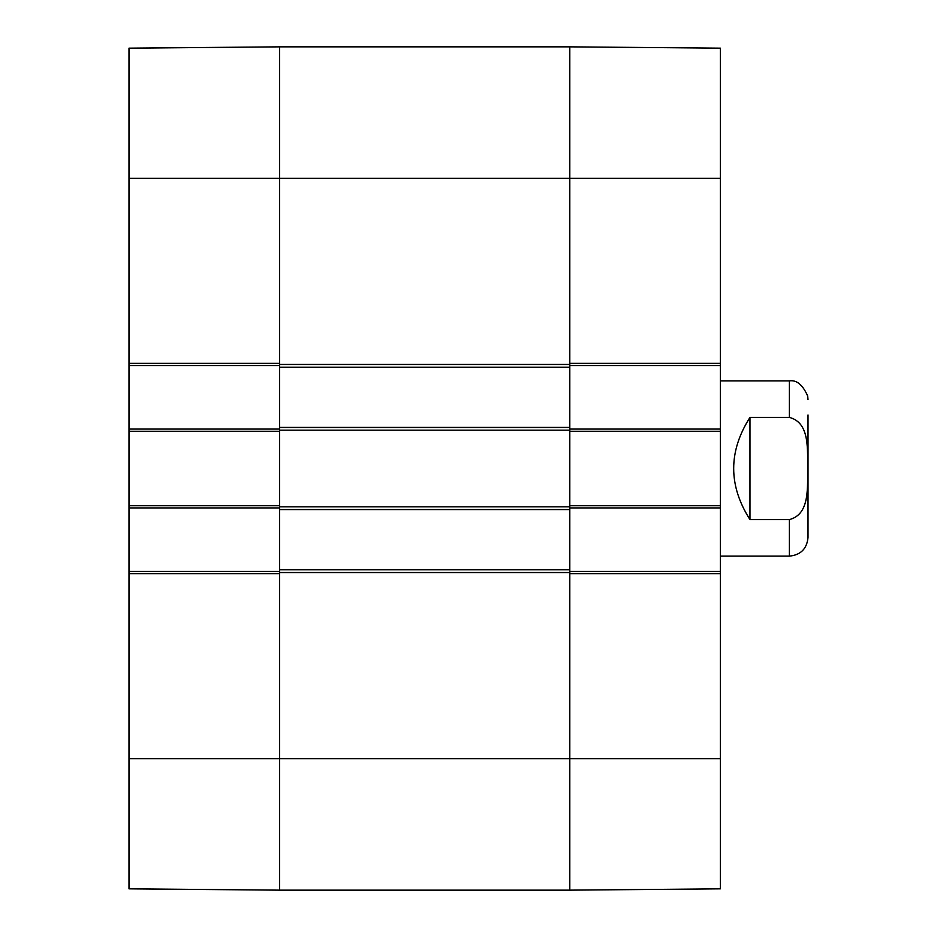 <?xml version="1.0" encoding="UTF-8"?>
<svg xmlns="http://www.w3.org/2000/svg" width="937" height="937" viewBox="0 0 937 937"><rect width="100%" height="100%" fill="white"/><g stroke="black" fill="none" stroke-linecap="round" stroke-linejoin="round"><path stroke-width="1.41" d="M128.99 758.724L128.99 888.838L279.577 890.15L279.577 573.643L128.99 573.643L128.99 758.724L279.577 758.724L279.577 890.15L569.801 890.15L720.389 888.838L720.389 571.453L569.801 571.453M279.577 571.453L128.99 571.453L128.99 573.643M128.99 571.453L128.99 507.924L279.577 507.924M279.577 429.076L128.99 429.076L128.99 507.924M128.99 429.076L128.99 365.547L279.577 365.547M128.99 363.357L279.577 363.357L279.577 46.85L128.99 48.162L128.99 365.547M128.99 505.734L279.577 505.734L279.577 431.266L128.99 431.266M720.389 178.276L720.389 48.162L569.801 46.85L569.801 363.357L720.389 363.357L720.389 178.276L569.801 178.276L569.801 46.85L279.577 46.85L279.577 427.436L569.801 427.436L569.801 178.276L128.99 178.276M569.801 365.547L720.389 365.547L720.389 363.357M720.389 365.547L720.389 429.076L569.801 429.076M569.801 507.924L720.389 507.924L720.389 429.076M720.389 507.924L720.389 571.453M720.389 573.643L569.801 573.643L569.801 890.15L569.801 427.436M720.389 431.266L569.801 431.266L569.801 505.734L720.389 505.734M720.389 556.121L789.387 556.121C800.702 555.009 806.909 548.801 808.01 537.498L808.01 414.962M749.963 417.422L789.387 417.422C810.692 422.856 806.944 451.224 807.881 468.5C806.944 485.776 810.692 514.144 789.387 519.578L749.963 519.578C728.26 485.53 728.26 451.47 749.963 417.422L749.963 519.578M279.577 427.436L279.577 758.724L720.389 758.724M279.577 569.801L569.801 569.801M279.577 509.564L569.801 509.564M279.577 367.199L569.801 367.199M789.387 417.422L789.387 380.879C796.591 379.731 802.693 384.779 807.682 396.011L808.01 399.502M789.387 556.121L789.387 519.578M279.577 572.542L569.801 572.542M279.577 506.835L569.801 506.835M279.577 430.165L569.801 430.165M279.577 364.458L569.801 364.458M789.387 380.879L720.389 380.879"/></g></svg>

